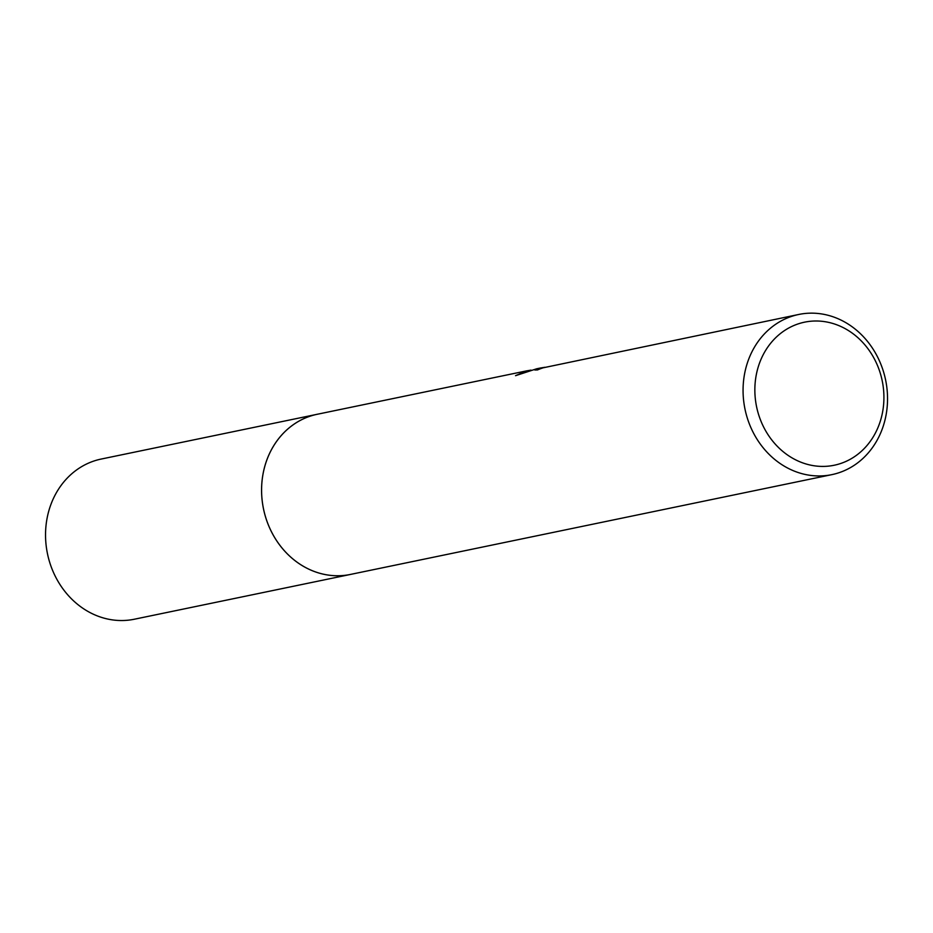 <?xml version="1.0" encoding="UTF-8"?>
<svg xmlns="http://www.w3.org/2000/svg" width="933" height="933" viewBox="0 0 933 933"><rect width="100%" height="100%" fill="white"/><g stroke="black" fill="none" stroke-linecap="round" stroke-linejoin="round"><path stroke-width="1.4" d="M831.898 474.629A81.777 71.806 -101.7 0 1 827.944 475.329A81.777 71.806 -101.7 0 1 744.557 406.881A81.777 71.806 -101.7 0 1 798.695 314.479A81.777 71.806 -101.7 0 1 802.648 313.78A81.777 71.806 -101.7 0 1 886.047 382.227A81.777 71.806 -101.7 0 1 831.898 474.629L350.435 574.436A81.777 71.806 -101.7 0 1 346.481 575.125A81.777 71.806 -101.7 0 1 263.083 506.677A81.777 71.806 -101.7 0 1 317.232 414.275A81.789 71.818 -101.7 0 1 318.375 414.03M351.24 574.261A81.789 71.806 -101.7 0 1 346.47 575.125A81.789 71.806 -101.7 0 1 262.989 506.222A81.789 71.806 -101.7 0 1 318.036 414.1M540.079 368.08L544.802 367.299A81.777 71.806 78.3 0 0 537.571 369.9L534.866 370.016L540.079 368.08L536.697 368.78L515.529 375.684L526.655 370.868L531.04 370.121M808.083 321.558A73.054 64.144 -101.7 0 1 882.921 384.699A73.054 64.144 -101.7 0 1 830.685 465.859A73.054 64.144 -101.7 0 1 755.847 402.706A73.054 64.144 -101.7 0 1 808.083 321.558M538.049 369.69L537.07 369.993M798.695 314.479L543.228 367.789M351.578 574.192A81.789 71.818 -101.7 0 1 350.423 574.448L134.375 619.22A81.777 71.806 -101.7 0 1 46.65 549.21A81.777 71.806 -101.7 0 1 101.172 459.059L526.655 370.868M350.423 574.448A81.789 71.818 -101.7 0 1 262.686 504.438A81.789 71.818 -101.7 0 1 317.22 414.264"/></g></svg>
